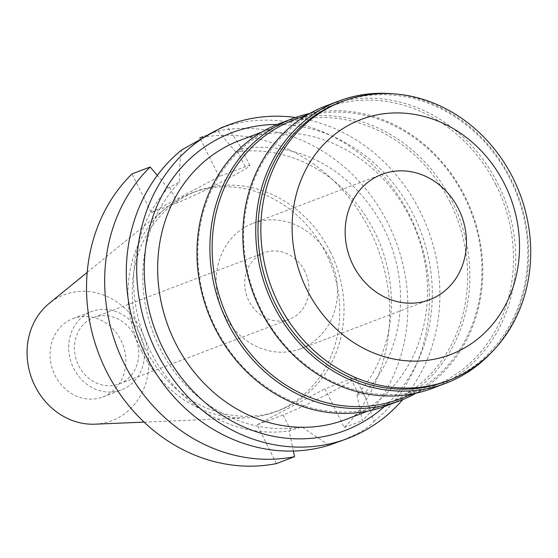 <?xml version="1.0" encoding="UTF-8"?>
<svg xmlns="http://www.w3.org/2000/svg" width="558" height="558" viewBox="0 0 558 558"><rect width="100%" height="100%" fill="white"/><g stroke="black" fill="none" stroke-linecap="round" stroke-linejoin="round"><path stroke-width="0.42" stroke-dasharray="2.79 2.09" d="M120.919 340.247A41.92 37.288 -110.8 0 1 102.832 396.968A41.92 37.288 -110.8 0 1 54.963 375.304A41.92 37.288 -110.8 0 1 73.056 318.59A41.92 37.288 -110.8 0 1 120.919 340.247M73.593 368.231A41.92 37.288 69.2 0 0 121.463 389.889A41.92 37.288 69.2 0 0 139.549 333.175A41.92 37.288 69.2 0 0 91.686 311.51A41.92 37.288 69.2 0 0 73.593 368.231M134.541 335.839A35.552 31.618 -110.8 0 1 119.196 383.932A35.552 31.618 -110.8 0 1 78.608 365.567A35.552 31.618 -110.8 0 1 93.946 317.467A35.552 31.618 -110.8 0 1 134.541 335.839M304.794 271.153A35.552 31.618 69.2 0 0 264.199 252.788A35.552 31.618 69.2 0 0 248.854 300.881A35.552 31.618 69.2 0 0 289.449 319.253A35.552 31.618 69.2 0 0 304.794 271.153M329.59 257.97A67.079 59.657 -110.8 0 1 300.643 348.722A67.079 59.657 -110.8 0 1 224.058 314.063A67.079 59.657 -110.8 0 1 253.004 223.312A67.079 59.657 -110.8 0 1 329.59 257.97M445.912 381.435A149.244 132.741 69.2 0 0 510.312 179.516A149.244 132.741 69.2 0 0 339.899 102.4M393.446 93.835A150.925 134.234 -110.8 0 1 510.912 179.083A150.925 134.234 -110.8 0 1 491.64 352.286M432.889 388.173A150.925 134.234 69.2 0 0 498.015 183.987A150.925 134.234 69.2 0 0 325.691 106.006M495.978 184.963A149.244 132.741 -110.8 0 1 431.578 386.875A149.244 132.741 -110.8 0 1 261.165 309.76A149.244 132.741 -110.8 0 1 325.565 107.847A149.244 132.741 -110.8 0 1 495.978 184.963M400.051 398.858A149.244 132.741 69.2 0 0 464.451 196.939A149.244 132.741 69.2 0 0 294.038 119.824M309.676 113.49A150.925 134.234 -110.8 0 1 465.051 196.507A150.925 134.234 -110.8 0 1 415.947 393.216M387.029 405.596A150.925 134.234 69.2 0 0 452.154 201.41A150.925 134.234 69.2 0 0 279.83 123.43M450.118 202.38A149.244 132.741 -110.8 0 1 385.718 404.299A149.244 132.741 -110.8 0 1 215.311 327.183A149.244 132.741 -110.8 0 1 279.711 125.271A149.244 132.741 -110.8 0 1 450.118 202.38M345.59 419.546A149.244 132.741 69.2 0 0 409.997 217.627A149.244 132.741 69.2 0 0 239.584 140.511M384.364 406.573A159.309 141.69 69.2 0 0 413.611 215.053A159.309 141.69 69.2 0 0 277.186 124.469M295.538 117.501A167.693 149.146 -110.8 0 1 420.209 211.552A167.693 149.146 -110.8 0 1 402.716 399.598M374.076 421.29A167.693 149.146 69.2 0 0 409.795 215.5A167.693 149.146 69.2 0 0 226.827 125.948L239.961 145.75L241.558 149.077A142.541 126.778 -110.8 0 1 383.806 228.375A142.541 126.778 -110.8 0 1 363.663 393.983L365.462 397.463L374.076 421.29C371.293 424.973 365.699 429.116 357.28 433.719L340.659 441.155M241.558 149.077L235.839 152.013A142.541 126.778 69.2 0 1 374.613 231.87A142.541 126.778 69.2 0 1 356.932 394.883L358.592 394.255L363.663 393.983M276.447 463.579L257.133 424.854L283.143 414.971A43.099 2.197 -26.5 0 0 335.463 389.951A43.099 2.197 -26.5 0 0 355.613 377.724A43.099 2.197 -26.5 0 0 350.947 378.931L324.937 388.814L344.251 427.547A167.693 149.146 69.2 0 0 370.045 230.607A167.693 149.146 69.2 0 0 199.813 137.854M328.934 445.284L301.794 426.87L289.128 430.922A142.541 126.778 69.2 0 1 150.353 351.066A142.541 126.778 69.2 0 1 168.035 188.053L179.69 181.964C179.285 169.702 179.955 159.023 181.685 149.949M221.177 127.775L226.827 125.948M151.323 212.626L219.127 176.586L245.136 166.703A43.099 2.197 153.5 0 1 249.803 165.496A43.099 2.197 153.5 0 1 229.652 177.723A43.099 2.197 153.5 0 1 177.332 202.742L151.323 212.626L132.009 173.894M301.794 426.87A142.541 126.778 -110.8 0 1 159.546 347.571A142.541 126.778 -110.8 0 1 179.69 181.964M293.396 451.031L289.128 430.922M257.133 424.854L324.937 388.814M219.127 176.586L200.05 138.328M330.273 251.742A117.131 104.179 -110.8 0 1 279.732 410.214A117.131 104.179 -110.8 0 1 145.987 349.692A117.131 104.179 -110.8 0 1 196.528 191.22A117.131 104.179 -110.8 0 1 330.273 251.742M235.839 152.013L217.962 130.963L202.875 136.689M356.932 394.883L362.393 420.648A167.693 149.146 -110.8 0 0 388.194 223.709A167.693 149.146 -110.8 0 0 217.962 130.963M344.251 427.547L362.393 420.648M168.035 188.053L157.293 175.386M141.683 351.324A117.131 104.179 69.2 0 0 246.085 417.844A117.131 104.179 69.2 0 0 275.429 411.846A117.131 104.179 69.2 0 0 325.977 253.381A117.131 104.179 69.2 0 0 192.231 192.859A117.131 104.179 69.2 0 0 166.305 207.855A117.131 104.179 69.2 0 0 141.683 351.324M94.986 424.178A67.344 59.894 69.2 0 0 140.916 329.625A67.344 59.894 69.2 0 0 49.118 303.447M358.592 394.255L350.947 378.931M283.143 414.971L290.781 430.288M169.695 187.425L177.332 202.742M245.136 166.703L237.499 151.385M102.832 396.968L121.463 389.889M73.056 318.59L91.686 311.51M119.196 383.932L289.449 319.253M93.946 317.467L264.199 252.788M300.643 348.722L429.625 299.723M253.004 223.312L381.979 174.312M307.632 114.662L325.565 107.847M413.638 393.69L431.578 386.875M261.772 132.086L279.711 125.271M367.785 411.113L385.718 404.299M355.613 377.724L365.462 397.463M249.803 165.496L239.961 145.75M275.429 411.846L279.732 410.214M192.231 192.859L196.528 191.22M87.188 272.395L166.305 207.855M144.076 422.12L246.085 417.844"/><path stroke-width="0.84" d="M353.033 265.064A67.079 59.657 69.2 0 0 429.625 299.723A67.079 59.657 69.2 0 0 458.571 208.971A67.079 59.657 69.2 0 0 381.979 174.312A67.079 59.657 69.2 0 0 353.033 265.064M504.739 184.433A125.766 111.858 -110.8 0 1 461.85 349.427A125.766 111.858 -110.8 0 1 306.865 289.602A125.766 111.858 -110.8 0 1 349.754 124.608A125.766 111.858 -110.8 0 1 504.739 184.433M513.179 178.427A149.244 132.741 -110.8 0 1 448.778 380.347A149.244 132.741 -110.8 0 1 278.365 303.231A149.244 132.741 -110.8 0 1 342.765 101.312A149.244 132.741 -110.8 0 1 513.179 178.427M342.765 101.312L339.899 102.4A149.244 132.741 69.2 0 0 275.499 304.319A149.244 132.741 69.2 0 0 445.912 381.435L448.778 380.347M491.64 352.286A150.925 134.234 -110.8 0 1 445.786 383.276A150.925 134.234 -110.8 0 1 273.462 305.289A150.925 134.234 -110.8 0 1 338.587 101.103A150.925 134.234 -110.8 0 1 393.446 93.835M338.587 101.103L325.691 106.006A150.925 134.234 69.2 0 0 260.565 310.192A150.925 134.234 69.2 0 0 432.889 388.173L445.786 383.276M307.632 114.662L294.038 119.824A149.244 132.741 69.2 0 0 229.638 321.743A149.244 132.741 69.2 0 0 400.051 398.858L413.638 393.69M415.947 393.216A150.925 134.234 -110.8 0 1 399.933 400.693A150.925 134.234 -110.8 0 1 227.601 322.712A150.925 134.234 -110.8 0 1 292.727 118.526A150.925 134.234 -110.8 0 1 309.676 113.49M292.727 118.526L279.83 123.43A150.925 134.234 69.2 0 0 214.704 327.616A150.925 134.234 69.2 0 0 387.029 405.596L399.933 400.693M261.772 132.086L239.584 140.511A149.244 132.741 69.2 0 0 175.184 342.431A149.244 132.741 69.2 0 0 345.59 419.546L367.785 411.113M277.186 124.469A159.309 141.69 69.2 0 0 162.964 348.269A159.309 141.69 69.2 0 0 384.364 406.573M402.716 399.598A167.693 149.146 -110.8 0 1 347.843 438.421A167.693 149.146 -110.8 0 1 156.373 351.777A167.693 149.146 -110.8 0 1 228.731 124.901A167.693 149.146 -110.8 0 1 295.538 117.501M228.731 124.901L221.177 127.775L181.685 149.949A167.693 149.146 69.2 0 0 145.966 355.732A167.693 149.146 69.2 0 0 328.934 445.284L347.843 438.421M340.659 441.155L340.289 441.294M293.396 451.031L294.589 456.688L276.447 463.579A167.693 149.146 69.2 0 1 106.215 370.833A167.693 149.146 69.2 0 1 132.009 173.894L150.158 167.002L157.293 175.386M200.05 138.328L199.813 137.854L202.875 136.689M294.589 456.688A167.693 149.146 -110.8 0 1 124.357 363.942A167.693 149.146 -110.8 0 1 150.158 167.002M87.188 272.395L49.118 303.447A67.344 59.894 69.2 0 0 34.966 385.934A67.344 59.894 69.2 0 0 94.986 424.178L144.076 422.12"/></g></svg>
